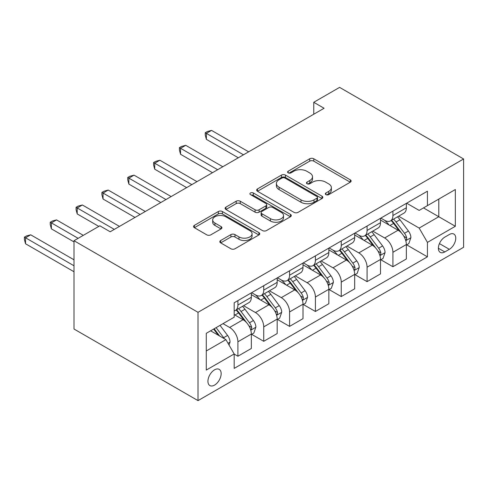 <?xml version="1.0" encoding="UTF-8"?>
<svg xmlns="http://www.w3.org/2000/svg" width="488" height="488" viewBox="0 0 488 488"><rect width="100%" height="100%" fill="white"/><g stroke="black" fill="none" stroke-linecap="round" stroke-linejoin="round"><path stroke-width="0.73" d="M325.905 194.633A2.007 1.159 0 0 0 328.747 194.633L350.299 182.189A2.867 1.659 0 0 0 351.14 181.017A2.867 1.659 0 0 0 350.299 179.846L313.784 158.765A2.867 1.659 0 0 0 309.728 158.765L288.17 171.209A2.007 1.159 0 0 0 287.584 172.026A2.007 1.159 0 0 0 288.17 172.85A2.007 1.159 0 0 0 291.013 172.85L293.8 171.239A9.181 5.301 0 0 1 306.781 171.239L309.825 172.996A9.181 5.301 0 0 1 312.515 176.741A9.181 5.301 0 0 1 309.825 180.487L307.037 182.097A2.007 1.159 0 0 0 306.452 182.921A2.007 1.159 0 0 0 307.037 183.738A2.007 1.159 0 0 0 309.88 183.738L312.668 182.128A9.181 5.301 0 0 1 325.649 182.128L328.692 183.885A9.181 5.301 0 0 1 331.382 187.636A9.181 5.301 0 0 1 328.692 191.381L325.905 192.992A2.007 1.159 0 0 0 325.319 193.815A2.007 1.159 0 0 0 325.905 194.633L325.905 192.992M214.549 385.105A9.351 5.398 120 0 0 220.655 376.864A9.351 5.398 120 0 0 219.222 369.367A9.351 5.398 120 0 0 214.549 369.831A9.351 5.398 120 0 0 208.437 378.072A9.351 5.398 120 0 0 209.87 385.569A9.351 5.398 120 0 0 214.549 385.105M220.661 240.517A2.867 1.659 0 0 0 219.826 241.688A2.867 1.659 0 0 0 220.661 242.859L230.909 248.776A2.867 1.659 0 0 0 234.966 248.776L258.908 234.954A2.867 1.659 0 0 0 259.744 233.782A2.867 1.659 0 0 0 258.908 232.611L222.388 211.53A2.867 1.659 0 0 0 218.331 211.53L194.395 225.352A2.867 1.659 0 0 0 193.553 226.524A2.867 1.659 0 0 0 194.395 227.695L206.766 234.838A2.867 1.659 0 0 0 210.822 234.838L221.07 228.921A2.867 1.659 0 0 0 221.912 227.75A2.867 1.659 0 0 0 221.07 226.578L214.934 223.034A7.674 4.429 0 0 1 212.683 219.905A7.674 4.429 0 0 1 217.422 215.812A7.674 4.429 0 0 1 225.785 216.77L249.826 230.647A7.674 4.429 0 0 1 252.076 233.782A7.674 4.429 0 0 1 247.337 237.876A7.674 4.429 0 0 1 238.974 236.918L234.966 234.6A2.867 1.659 0 0 0 230.909 234.6L220.661 240.517L220.661 242.859M463.6 158.978L339.593 87.382L313.754 102.297L324.087 108.263L110.172 231.769L99.839 225.804L74.005 240.718L198.012 312.314L463.6 158.978L463.6 247.282L198.012 400.618L198.012 312.314M294.002 212.347A2.867 1.659 0 0 0 298.058 212.347L322.001 198.524A2.867 1.659 0 0 0 322.836 197.353A2.867 1.659 0 0 0 322.001 196.182L285.48 175.101A2.867 1.659 0 0 0 281.423 175.101L257.487 188.923A2.867 1.659 0 0 0 256.645 190.094A2.867 1.659 0 0 0 257.487 191.266L294.002 212.347M251.289 195.066A2.007 1.159 0 0 1 253.327 195.352L253.327 192.961L290.451 214.397A2.867 1.659 0 0 1 291.293 215.568A2.867 1.659 0 0 1 290.451 216.739L266.515 230.562A2.867 1.659 0 0 1 262.459 230.562L225.938 209.48L225.938 207.138A2.867 1.659 0 0 0 225.096 208.309A2.867 1.659 0 0 0 225.938 209.48M225.938 207.138L236.186 201.221A2.867 1.659 0 0 1 240.242 201.221L255.053 209.773A2.867 1.659 0 0 0 259.11 209.773L265.905 205.851A2.867 1.659 0 0 0 266.747 204.673A2.867 1.659 0 0 0 265.905 203.502L250.484 194.602A2.007 1.159 0 0 1 249.899 193.785A2.007 1.159 0 0 1 251.137 192.711A2.007 1.159 0 0 1 253.327 192.961M449.338 234.514L444.794 237.137A9.059 5.234 120 0 0 438.871 245.122A9.059 5.234 120 0 0 440.261 252.387A9.059 5.234 120 0 0 444.794 251.936L449.338 249.313A9.059 5.234 120 0 0 455.261 241.328A9.059 5.234 120 0 0 453.87 234.063A9.059 5.234 120 0 0 449.338 234.514M406.656 203.191L419.161 210.407L427.433 205.637L427.433 191.198L234.185 302.767L234.185 317.206L206.278 333.316L206.278 370.069L234.185 353.959L234.185 368.397L427.433 256.828L427.433 242.39L419.161 228.073L398.611 216.202M427.433 205.637L455.334 189.527L455.334 226.279L427.433 242.39M74.005 240.718L74.005 329.022L198.012 400.618M313.754 102.297L313.754 114.229M423.505 207.906L438.797 216.733L438.797 199.073L455.334 189.527M419.161 228.073L438.797 216.733L455.334 226.279M206.278 350.976L225.913 339.642L210.621 330.809M234.185 354.081L237.9 356.228L237.9 341.789A11.694 6.753 -120 0 0 229.634 327.466L223.022 323.648M237.9 356.228L251.338 348.469L251.338 334.03A11.694 6.753 -120 0 0 243.073 319.713L234.185 314.583M251.649 334.329L263.74 341.313L263.74 326.875A11.694 6.753 -120 0 0 255.468 312.552L243.603 305.701M263.74 341.313L277.172 333.554L277.172 319.115A11.694 6.753 -120 0 0 268.906 304.799L251.338 294.654M277.483 319.414L289.573 326.393L289.573 311.954A11.694 6.753 -120 0 0 281.308 297.637L269.437 290.787M289.573 326.393L303.005 318.64L303.005 304.201A11.694 6.753 -120 0 0 294.74 289.884L277.172 279.74M303.316 304.5L315.407 311.478L315.407 297.039A11.694 6.753 -120 0 0 307.141 282.723L295.271 275.866M315.407 311.478L328.845 303.725L328.845 289.286A11.694 6.753 -120 0 0 320.573 274.964L303.005 264.825M329.156 289.585L341.246 296.564L341.246 282.125A11.694 6.753 -120 0 0 332.975 267.808L321.104 260.952M341.246 296.564L354.678 288.811L354.678 274.372A11.694 6.753 -120 0 0 346.413 260.049L328.845 249.905M354.99 274.665L367.08 281.649L367.08 267.211A11.694 6.753 -120 0 0 358.814 252.888L346.944 246.037M367.08 281.649L380.512 273.89L380.512 259.451A11.694 6.753 -120 0 0 372.246 245.135L354.678 234.99M380.823 259.75L392.913 266.735L392.913 252.296A11.694 6.753 -120 0 0 384.648 237.973L372.777 231.123M392.913 266.735L406.351 258.976L406.351 244.537A11.694 6.753 -120 0 0 398.08 230.22L380.512 220.076M380.823 218.106L384.648 220.314A11.694 6.753 -120 0 0 390.491 220.893A11.694 6.753 -120 0 0 392.913 215.537L392.913 211.127M354.99 233.02L358.814 235.228A11.694 6.753 -120 0 0 364.658 235.808A11.694 6.753 -120 0 0 367.08 230.458L367.08 226.042M329.15 247.934L332.975 250.143A11.694 6.753 -120 0 0 338.825 250.722A11.694 6.753 -120 0 0 341.246 245.373L341.246 240.956M303.316 262.855L307.141 265.063A11.694 6.753 -120 0 0 312.985 265.643A11.694 6.753 -120 0 0 315.407 260.287L315.407 255.871M277.483 277.77L281.308 279.978A11.694 6.753 -120 0 0 287.151 280.557A11.694 6.753 -120 0 0 289.573 275.201L289.573 270.791M251.649 292.684L255.468 294.892A11.694 6.753 -120 0 0 261.318 295.472A11.694 6.753 -120 0 0 263.74 290.122L263.74 285.706M406.656 244.836L427.433 256.828M390.491 220.893L403.93 213.134A11.694 6.753 -120 0 0 406.351 207.784L406.351 203.368M364.658 235.808L378.09 228.055A11.694 6.753 -120 0 0 380.512 222.699L380.512 218.282M338.825 250.722L352.257 242.969A11.694 6.753 -120 0 0 354.678 237.613L354.678 233.203M312.985 265.643L326.423 257.884A11.694 6.753 -120 0 0 328.845 252.534L328.845 248.118M287.151 280.557L300.584 272.798A11.694 6.753 -120 0 0 303.005 267.448L303.005 263.032M261.318 295.472L274.75 287.713A11.694 6.753 -120 0 0 277.172 282.363L277.172 277.946M234.185 310.862A11.694 6.753 -120 0 0 235.484 310.386L248.917 302.633A11.694 6.753 -120 0 0 251.338 297.277L251.338 292.861M235.484 310.386A11.694 6.753 -120 0 0 237.9 305.037L237.9 300.62M225.913 339.642L234.185 353.959M326.71 194.913L328.692 193.766A9.181 5.301 0 0 0 331.382 190.021L331.382 187.636M312.515 176.741L312.515 179.126A9.181 5.301 0 0 1 309.825 182.878L307.843 184.025M350.262 182.207L313.784 161.15A2.867 1.659 0 0 0 309.728 161.15L288.975 173.13M321.958 198.549L285.48 177.486A2.867 1.659 0 0 0 281.423 177.486L257.524 191.29M316.925 198.177A2.007 1.159 0 0 0 317.517 197.353A2.007 1.159 0 0 0 316.925 196.536L284.876 178.029A2.007 1.159 0 0 0 282.034 178.029L279.093 179.73A9.181 5.301 0 0 0 276.403 183.476A9.181 5.301 0 0 0 279.093 187.227L301.005 199.873A9.181 5.301 0 0 0 313.985 199.873L316.925 198.177L316.925 200.562A2.007 1.159 0 0 0 317.517 199.744L317.517 197.353M276.403 183.476L276.403 185.861A9.181 5.301 0 0 0 279.093 189.612L279.093 187.227M316.925 200.562L313.985 202.258A9.181 5.301 0 0 1 301.005 202.258L279.093 189.612M225.974 209.498L236.186 203.606L236.186 201.221M266.747 204.673L266.747 207.064A2.867 1.659 0 0 1 265.905 208.236L259.11 212.158A2.867 1.659 0 0 1 255.053 212.158L240.242 203.606A2.867 1.659 0 0 0 236.186 203.606M253.327 195.352L290.415 216.764M270.419 218.642A7.674 4.429 0 0 0 278.782 219.606A7.674 4.429 0 0 0 283.522 215.513A7.674 4.429 0 0 0 281.271 212.378L272.804 207.485A2.867 1.659 0 0 0 268.748 207.485L261.946 211.414A2.867 1.659 0 0 0 261.111 212.585A2.867 1.659 0 0 0 261.946 213.756L270.419 218.642L270.419 221.027A7.674 4.429 0 0 0 278.782 221.991A7.674 4.429 0 0 0 283.522 217.898L283.522 215.513M261.111 212.585L261.111 214.97A2.867 1.659 0 0 0 261.946 216.141L261.946 213.756M270.419 221.027L261.946 216.141M252.076 233.782L252.076 236.168A7.674 4.429 0 0 1 247.337 240.261A7.674 4.429 0 0 1 238.974 239.303L234.966 236.991A2.867 1.659 0 0 0 230.909 236.991L220.704 242.884M212.683 219.905L212.683 222.29A7.674 4.429 0 0 0 214.934 225.425L214.934 223.034M221.034 228.945L214.934 225.425M258.866 234.978L222.388 213.915A2.867 1.659 0 0 0 218.331 213.915L194.431 227.713M406.351 245.013L408.828 243.585L410.896 237.613A7.747 4.471 -120 0 0 408.425 231.019L399.977 219.746A22.363 12.908 -120 0 0 397.537 216.825M389.137 225.053A22.363 12.908 -120 0 0 384.562 220.265M405.644 240.273L406.547 239.297L406.711 237.949A7.747 4.471 -120 0 0 404.497 233.288L396.049 222.016A22.363 12.908 -120 0 0 393.609 219.094M391.529 220.295A18.562 10.718 60 0 1 394.579 223.76L401.722 233.294M248.648 151.817L211.548 130.4L206.381 133.383L206.381 139.348L238.315 157.789M391.132 220.521A22.363 12.908 60 0 1 393.572 223.449L399.184 230.94M206.381 139.348L205.247 135.115L205.247 132.73L243.481 154.806M205.247 132.73L207.315 131.534L211.548 130.4M380.512 259.933L382.995 258.5L385.062 252.534A7.747 4.471 -120 0 0 382.586 245.934L374.144 234.661A22.363 12.908 -120 0 0 371.704 231.739M363.304 239.974A22.363 12.908 -120 0 0 358.729 235.179M379.81 255.187L380.707 254.211L380.878 252.863A7.747 4.471 -120 0 0 378.664 248.203L370.215 236.93A22.363 12.908 -120 0 0 367.775 234.008M365.695 235.21A18.562 10.718 60 0 1 368.745 238.675L375.888 248.215M222.815 166.737L185.714 145.314L180.548 148.303L180.548 154.269L212.481 172.703M365.298 235.442A22.363 12.908 60 0 1 367.738 238.364L373.35 245.854M180.548 154.269L179.413 150.029L179.413 147.644L217.648 169.72M179.413 147.644L181.481 146.449L185.714 145.314M354.678 274.848L357.161 273.414L359.223 267.448A7.747 4.471 -120 0 0 356.752 260.854L348.31 249.581A22.363 12.908 -120 0 0 345.87 246.66M337.47 254.889A22.363 12.908 -120 0 0 332.889 250.094M353.971 270.102L354.874 269.132L355.044 267.778A7.747 4.471 -120 0 0 352.824 263.117L344.382 251.845A22.363 12.908 -120 0 0 341.942 248.923M339.861 250.124A18.562 10.718 60 0 1 342.905 253.589L350.055 263.13M196.981 181.652L159.881 160.235L154.714 163.218L154.714 169.184L186.642 187.618M339.459 250.356A22.363 12.908 60 0 1 341.899 253.278L347.517 260.775M154.714 169.184L153.574 164.944L153.574 162.559L191.814 184.635M153.574 162.559L155.642 161.369L159.881 160.235M328.845 289.762L331.321 288.329L333.389 282.363A7.747 4.471 -120 0 0 330.919 275.769L322.47 264.496A22.363 12.908 -120 0 0 320.03 261.574M311.631 269.803A22.363 12.908 -120 0 0 307.056 265.014M328.137 285.016L329.04 284.046L329.205 282.692A7.747 4.471 -120 0 0 326.99 278.032L318.548 266.759A22.363 12.908 -120 0 0 316.108 263.837M314.028 265.039A18.562 10.718 60 0 1 317.072 268.504L324.221 278.044M171.142 196.566L134.047 175.149L128.881 178.132L128.881 184.098L160.808 202.532M313.625 265.271A22.363 12.908 60 0 1 316.065 268.193L321.677 275.69M128.881 184.098L127.74 179.865L127.74 177.473L165.975 199.549M127.74 177.473L129.808 176.284L134.047 175.149M303.005 304.677L305.488 303.243L307.556 297.277A7.747 4.471 -120 0 0 305.079 290.683L296.637 279.411A22.363 12.908 -120 0 0 294.197 276.489M285.797 284.717A22.363 12.908 -120 0 0 281.222 279.929M302.304 299.931L303.2 298.961L303.371 297.607A7.747 4.471 -120 0 0 301.157 292.952L292.709 281.68A22.363 12.908 -120 0 0 290.269 278.758M288.188 279.959A18.562 10.718 60 0 1 291.238 283.418L298.381 292.959M145.308 211.481L108.208 190.064L103.041 193.047L103.041 199.012L134.975 217.447M287.792 280.185A22.363 12.908 60 0 1 290.232 283.107L295.844 290.604M103.041 199.012L101.907 194.779L101.907 192.394L140.141 214.464M101.907 192.394L103.974 191.198L108.208 190.064M277.172 319.591L279.654 318.164L281.716 312.198A7.747 4.471 -120 0 0 279.246 305.598L270.803 294.325A22.363 12.908 -120 0 0 268.363 291.403M259.964 299.632A22.363 12.908 -120 0 0 255.383 294.844M276.464 314.851L277.367 313.875L277.538 312.527A7.747 4.471 -120 0 0 275.317 307.867L266.875 296.594A22.363 12.908 -120 0 0 264.435 293.672M262.355 294.874A18.562 10.718 60 0 1 265.399 298.339L272.548 307.879M119.475 226.401L82.374 204.978L77.208 207.961L77.208 213.933L98.802 226.401M261.952 295.106A22.363 12.908 60 0 1 264.392 298.028L270.01 305.519M77.208 213.933L76.073 209.694L76.073 207.309L114.308 229.384M76.073 207.309L78.135 206.113L82.374 204.978M251.338 334.512L253.815 333.078L255.883 327.113A7.747 4.471 -120 0 0 253.412 320.512L244.964 309.239A22.363 12.908 -120 0 0 242.524 306.318M250.631 329.766L251.534 328.79L251.704 327.442A7.747 4.471 -120 0 0 249.484 322.781L241.041 311.509A22.363 12.908 -120 0 0 238.601 308.587M236.521 309.788A18.562 10.718 60 0 1 239.565 313.253L246.714 322.794M83.302 235.35L56.541 219.899L51.374 222.882L51.374 228.848L74.005 241.914M236.119 310.02A22.363 12.908 60 0 1 238.559 312.942L244.171 320.433M51.374 228.848L50.233 224.608L50.233 222.223L78.135 238.333M50.233 222.223L52.301 221.027L56.541 219.899M229.018 345.01L230.049 342.027A7.747 4.471 -120 0 0 227.579 335.433L220.039 325.374M74.005 259.811L30.701 234.813L25.535 237.796L25.535 243.762L74.005 271.743M224.352 338.739A7.747 4.471 -120 0 0 223.65 337.696L216.111 327.637M214.171 328.76L219.588 335.988M213.634 329.071L218.227 335.201M25.535 243.762L24.4 239.529L24.4 237.137L74.005 265.777M24.4 237.137L26.468 235.948L30.701 234.813M229.634 327.466L243.073 319.713M255.468 312.552L268.906 304.799M281.308 297.637L294.74 289.884M307.141 282.723L320.573 274.964M332.975 267.808L346.413 260.049M358.814 252.888L372.246 245.135M384.648 237.973L398.08 230.22M392.913 215.537L406.351 207.784M392.913 252.296L406.351 244.537M367.08 267.211L380.512 259.451M367.08 230.458L380.512 222.699M341.246 282.125L354.678 274.372M341.246 245.373L354.678 237.613M315.407 297.039L328.845 289.286M315.407 260.287L328.845 252.534M289.573 311.954L303.005 304.201M289.573 275.201L303.005 267.448M263.74 326.875L277.172 319.115M263.74 290.122L277.172 282.363M237.9 341.789L251.338 334.03M237.9 305.037L251.338 297.277M439.426 243.591L449.338 249.313M438.383 248.239L444.794 251.936M328.692 193.766L328.692 191.381M307.037 183.738L307.037 182.097M309.825 182.878L309.825 180.487M288.17 172.85L288.17 171.209M309.728 161.15L309.728 158.765M313.784 161.15L313.784 158.765M350.299 182.189L350.299 179.846M257.487 191.266L257.487 188.923M281.423 177.486L281.423 175.101M285.48 177.486L285.48 175.101M322.001 198.524L322.001 196.182M301.005 202.258L301.005 199.873M313.985 202.258L313.985 199.873M240.242 203.606L240.242 201.221M255.053 212.158L255.053 209.773M259.11 212.158L259.11 209.773M265.905 208.236L265.905 205.851M290.451 216.739L290.451 214.397M230.909 236.991L230.909 234.6M234.966 236.991L234.966 234.6M238.974 239.303L238.974 236.918M221.07 228.921L221.07 226.578M194.395 227.695L194.395 225.352M218.331 213.915L218.331 211.53M222.388 213.915L222.388 211.53M258.908 234.954L258.908 232.611M405.772 240.694L410.847 237.766M396.049 222.016L399.977 219.746M389.961 225.529L393.572 223.449M404.497 233.288L408.425 231.019M403.881 236.314L406.711 237.949M379.932 255.608L385.008 252.68M370.215 236.93L374.144 234.661M364.127 240.444L367.738 238.364M378.664 248.203L382.586 245.934M378.048 251.228L380.878 252.863M354.099 270.529L359.174 267.595M344.382 251.845L348.31 249.581M338.294 255.364L341.899 253.278M352.824 263.117L356.752 260.854M352.214 266.143L355.044 267.778M328.265 285.443L333.341 282.515M318.548 266.759L322.47 264.496M312.454 270.279L316.065 268.193M326.99 278.032L330.919 275.769M326.374 281.058L329.205 282.692M302.432 300.358L307.501 297.43M292.709 281.68L296.637 279.411M286.621 285.193L290.232 283.107M301.157 292.952L305.079 290.683M300.541 295.978L303.371 297.607M276.592 315.272L281.668 312.344M266.875 296.594L270.803 294.325M260.787 300.108L264.392 298.028M275.317 307.867L279.246 305.598M274.707 310.893L277.538 312.527M250.759 330.193L255.834 327.259M241.041 311.509L244.964 309.239M234.948 315.022L238.559 312.942M249.484 322.781L253.412 320.512M248.874 325.807L251.704 327.442M228.036 343.308L229.994 342.18M223.65 337.696L227.579 335.433"/></g></svg>
